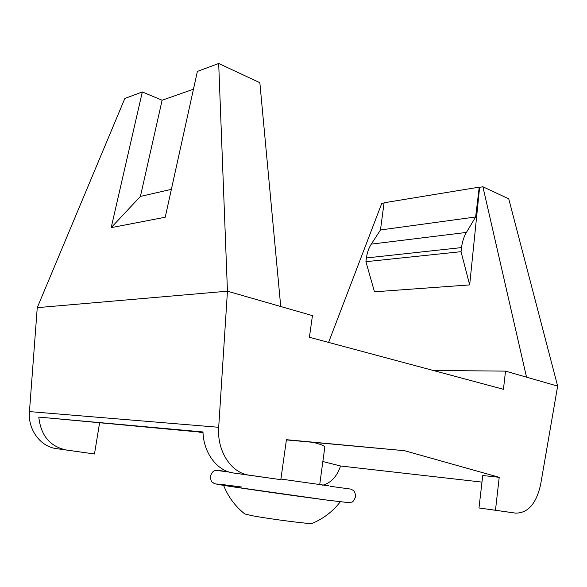 <?xml version="1.0" encoding="UTF-8"?>
<svg xmlns="http://www.w3.org/2000/svg" width="587" height="587" viewBox="0 0 587 587"><rect width="100%" height="100%" fill="white"/><g stroke="black" fill="none" stroke-linecap="round" stroke-linejoin="round"><path stroke-width="0.88" d="M286.412 439.905L404.509 450.699L499.221 477.312L495.472 510.257L515.665 513.133C528.095 513.104 536.43 503.499 540.664 484.326L557.65 386.107L505.524 371.123L503.441 389.291L309.415 337.268L312.445 315.623L227.448 291.196L218.694 427.292C216.838 450.911 231.087 472.806 248.917 475.118L280.813 479.667L286.441 439.692L404.509 450.699M329.997 486.263C353.418 489.521 349.698 488.722 351.907 489.587C352.875 490.556 354.966 489.976 355.627 496.661C353.924 500.718 352.486 502.553 351.32 502.142L348.091 502.582L326.944 500.087C294.3 495.839 234.653 487.305 219.964 484.774C212.45 483.365 214.798 483.659 212.311 482.162C211.437 482.088 210.77 480.115 210.307 476.24C213.294 469.387 214.776 471.214 216.287 470.392L229.312 472.08C214.945 469.996 214.585 469.879 228.211 471.728M280.902 479.051L328.742 485.823M248.917 475.118L233.068 472.939C216.999 470.745 203.564 452.937 202.985 431.959L38.801 417.086L198.501 431.944L203.043 433.081M280.733 306.509L259.843 82.694L218.687 63.484L227.448 291.196L37.252 307.661L29.453 411.597C27.802 429.574 40.268 446.494 56.103 448.585L94.478 453.986L99.614 422.735M433.184 370.456L505.524 371.123M384.052 202.992L381.763 203.366L328.588 342.412M481.978 482.11L340.555 465.99C336.997 476.468 331.024 482.888 322.645 485.244M340.555 465.99L322.857 461.536M499.221 477.312L482.741 475.536L478.977 507.968L495.472 510.257M319.702 484.693L324.853 446.824C323.686 445.518 319.842 444.043 313.326 442.4M198.501 431.944L202.999 432.355M94.478 453.986L65.751 449.913C49.785 446.259 40.797 435.319 38.801 417.086M233.068 472.939L280.813 479.667M37.252 307.661L124.84 98.462L142.318 91.954L111.178 227.661L165.233 217.227L197.379 71.431L218.687 63.484M526.532 377.162L482.903 186.776L508.746 198.839L557.65 386.107M515.665 513.133L478.977 507.968M482.903 186.776L479.623 187.312L469.673 284.9L374.484 291.805L365.914 261.685L366.413 257.95L461.536 247.589C462.277 241.749 463.899 236.693 466.416 232.43L475.639 216.977L479.241 187.136L479.623 187.312M466.416 232.43L371.278 244.133L380.471 229.972L384.081 202.772L479.241 187.136M193.461 89.217L162.115 100.238L142.318 91.954M371.278 244.133C368.768 248.03 367.154 252.637 366.413 257.95M469.673 284.9L461.037 251.684L365.914 261.685M461.037 251.684L461.536 247.589M380.471 229.972L475.639 216.977M171.382 189.344L140.41 196.425L111.178 227.661M162.115 100.238L140.41 196.425M244.772 513.955L252.117 515.694C269.382 518.996 311.455 524.411 312.042 523.443C323.393 518.717 332.822 511.497 340.321 501.775M66.155 449.972L56.491 448.644M218.694 427.292L29.453 411.597M233.509 473.005L249.358 475.184M241.44 486.983C225.665 484.869 201.29 481.89 229.627 486.322L326.82 500.073M65.751 449.913L56.103 448.585M244.823 513.992C235.218 506.324 228.145 496.785 223.618 485.376"/></g></svg>
